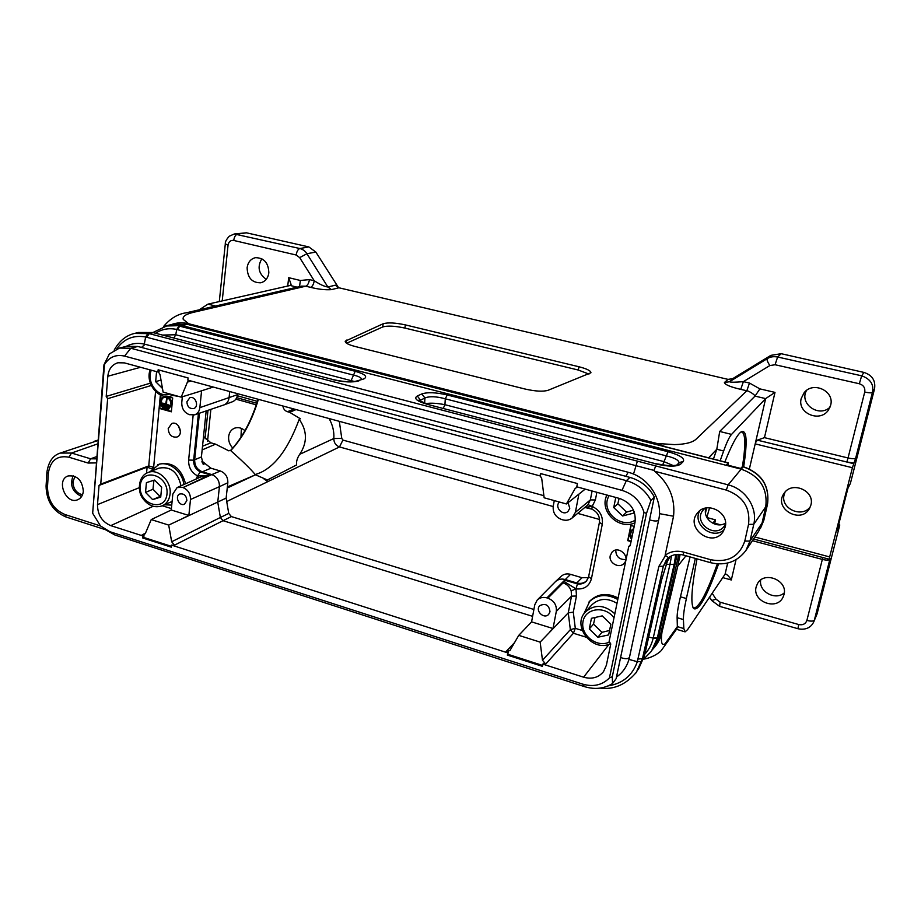 <?xml version="1.0" encoding="UTF-8"?>
<svg xmlns="http://www.w3.org/2000/svg" width="921" height="921" viewBox="0 0 921 921"><rect width="100%" height="100%" fill="white"/><g stroke="black" fill="none" stroke-linecap="round" stroke-linejoin="round"><path stroke-width="1.38" d="M725.529 523.105C716.573 529.022 702.884 519.283 705.693 509.048L705.981 508.012M685.972 555.766L677.798 566.081L680.124 554.419M653.288 648.637C657.525 644.078 660.403 638.69 661.923 632.485C660.668 642.202 661.704 645.989 665.02 643.837L677.349 626.625L677.119 617.68C677.062 613.294 678.167 606.329 680.446 596.796L690.071 556.917M677.798 566.081L661.923 632.485M666.044 446.915L656.777 443.462L674.437 444.613C685.8 444.325 693.202 442.322 696.667 438.626L746.839 390.78L740.749 389.364L743.385 381.639L769.806 365.579C767.584 361.988 766.698 359.697 767.158 358.706C770.071 356.83 773.559 356.266 777.623 357.014L861.676 375.814C870.46 378.968 874.041 384.494 872.44 392.392L855.678 458.128L852.409 467.718L829.66 556.94L829.222 559.231L829.856 558.045L829.867 559.289C828.946 560.336 826.425 560.382 822.338 559.415L806.877 620.432C805.553 623.954 802.836 625.336 798.737 624.553L797.92 628.709L719.635 606.363L711.691 600.515L709.538 597.176M222.214 300.902L228.051 245.147C228.73 241.659 230.618 240.093 233.715 240.45L296.171 255.013L299.67 257.627L314.234 280.755C313.601 284.393 312.38 286.592 310.538 287.34L305.749 286.189L194.527 312.081C186.054 313.934 182.289 316.375 183.244 319.403L188.69 323.743L656.777 443.462M188.69 323.743C182.623 322.235 176.832 322.534 171.294 324.618M226.716 501.531L339.504 446.938C335.774 445.522 333.874 442.713 333.828 438.523L299.682 454.341C297.195 458.094 296.171 461.617 296.597 464.921L267.412 479.979L255.485 474.799L227.245 488.015M227.372 486.933L255.485 474.799M202.136 449.932L215.56 444.164L228.845 450.853L230.25 450.231C242.211 460.788 250.581 468.927 255.336 474.672M255.163 474.522C272.743 469.606 287.421 451.198 299.21 419.297L300.373 418.779L289.666 412.32L296.067 409.569M299.21 419.297C307.326 430.878 307.487 442.564 299.682 454.341M215.56 444.164L210.897 442.817L203.529 436.519M282.874 405.988C283.334 408.901 284.854 410.812 287.433 411.71L289.666 412.32M228.051 245.147L225.3 243.881C225.046 241.981 226.37 239.425 229.271 236.225L234.279 233.98L246.425 232.806L308.846 246.92L315.834 252.055L306.912 253.736L327.864 286.995L331.422 289.631C325.516 290.069 318.551 289.309 310.538 287.34M261.863 258.755C257.097 266.848 258.548 273.721 266.227 279.351M247.116 267.689C247.496 277.854 252.055 282.885 260.77 282.782C265.294 281.55 267.976 278.257 268.828 272.904C268.529 262.876 264.074 257.799 255.474 257.673C250.754 258.836 247.968 262.174 247.116 267.689M299.532 286.592L300.373 280.479L309.444 279.604L314.234 280.755C319.99 284.485 324.526 286.569 327.864 286.995L335.394 285.176L338.916 287.778L331.422 289.631M234.279 233.98L299.878 248.532C302.997 249.384 305.335 251.122 306.912 253.736L299.67 257.627M338.007 287.479L337.328 287.122M338.076 286.938L315.834 252.055M241.383 428.38L240.957 437.268M244.951 430.683C241.601 427.781 238.125 426.953 234.521 428.196C231.171 429.647 229.214 432.433 228.65 436.542C228.304 440.975 229.697 444.82 232.794 448.09M588.968 374.087L578.319 370.046L404.906 328.072C394.89 325.93 387.499 325.55 382.71 326.955L346.595 343.257M578.941 366.754C586.873 368.791 590.879 370.795 590.937 372.763L547.983 390.331C542.918 391.77 535.262 391.333 525.005 389.019L354.976 346.446C348.334 344.684 345.076 342.934 345.214 341.196L383.171 323.743C387.948 322.362 395.351 322.741 405.367 324.894L578.941 366.754L578.319 370.046M329.085 418.548C332.688 424.88 334.265 431.535 333.828 438.523L341.772 438.396L339.308 421.334M553.176 506.538L339.504 446.938L342.9 440.077L341.772 438.396M749.395 468.881L755.45 442.794L757.327 440.157L764.453 437.648L774.998 392.392L759.883 388.881L755.024 396.111C754.529 394.223 747.748 390.492 746.839 390.78L749.475 383.044L743.385 381.639C735.154 382.353 730.514 382.388 729.467 381.743L724.401 382.526L728.062 379.383L733.07 378.6L729.467 381.743L767.158 358.706L770.842 355.368L731.838 379.187M806.451 390.55C798.991 403.766 819.045 417.984 830.028 407.163M801.235 398.471C796.895 413.218 820.151 423.119 828.509 409.949L830.627 405.298C834.91 391.045 813.036 380.845 804.091 392.795L801.235 398.471M760.688 580.057C758.501 591.627 775.528 600.929 784.301 592.848M756.164 586.907C751.916 601.367 776.587 611.072 782.977 597.338L783.99 594.667C788.261 580.449 764.303 570.56 757.499 583.603L756.164 586.907M680.446 596.796L686.375 598.535C684.268 608.125 683.29 615.136 683.428 619.568L683.831 628.571L685.086 631.864L687.584 629.653L725.092 574.163L727.659 563.053M683.831 628.571L677.349 626.625L676.866 628.778L661.704 649.915C660.818 651.757 653.185 657.582 643.779 659.137M722.766 577.617L731.309 579.988C729.363 576.891 727.498 574.888 725.713 573.979L725.092 574.163M806.877 620.432C810.906 621.422 813.393 621.33 814.348 620.144L813.761 621.836C809.904 630.091 801.719 629.619 797.92 628.709M829.867 559.289L814.348 620.144L817.065 613.904L813.761 621.836M785.037 492.136L784.151 494.635C780.064 508.415 801.949 518.638 810.353 506.757M810.883 505.111L809.547 508.427C800.925 524.682 773.168 508.53 783.909 493.61C791.576 480.589 815.258 490.582 810.883 505.111M838.64 524.694L839.779 524.993L837.166 530.461L847.896 488.395L850.382 483.433L874.547 388.8L872.44 392.392C871.588 393.06 869.021 392.933 864.727 392.047L848.034 457.967C852.247 458.888 854.792 458.946 855.678 458.128M817.065 613.904L839.779 524.993M770.842 355.368L781.169 353.699L863.944 372.418C872.21 375.135 875.744 380.603 874.547 388.8M686.375 598.535L695.332 558.402M705.486 512.916L706.603 507.908M713.441 459.049L716.803 449.252L708.629 457.818M755.013 396.122L719.704 431.454L731.539 434.401C729.409 436.738 726.784 442.264 723.641 450.979L720.153 460.765M719.704 431.454L716.803 449.252L723.641 450.979M731.539 434.401L765.639 398.609L755.024 396.111M718.564 563.951C706.948 596.601 698.625 611.463 693.594 608.539C690.474 603.75 691.613 587.195 697.013 558.874M706.856 517.418L709.561 507.759M724.85 461.974C731.815 444.498 737.295 434.413 741.29 431.73C746.804 429.554 747.599 441.24 743.661 466.786M755.45 442.794L765.639 398.609M765.662 398.586L774.998 392.392M728.062 379.383L338.916 287.778M309.444 279.604C308.823 283.242 307.591 285.441 305.749 286.189L301.478 286.143L186.456 312.772C177.926 313.877 170.293 318.459 163.558 326.495M215.572 306.025L207.985 304.137L199.155 309.824M207.985 304.137L290.196 285.475L297.115 287.156M300.373 280.479L288.699 277.682L291.071 284.393L290.196 285.475M230.607 450.484C242.476 437.671 251.606 420.586 258.018 399.23M258.398 399.334C251.94 420.828 242.718 437.912 230.734 450.576M742.464 466.498C745.768 444.889 745.515 433.388 741.704 431.995L740.726 432.133M692.903 607.25L694.227 607.998C699.58 606.766 707.282 592.053 717.321 563.882M202.171 462.307L203.057 461.951L201.918 461.617M203.057 461.951L210.932 468.202L220.384 470.999C225.449 473.072 227.936 476.986 227.832 482.742L226.14 498.1L228.73 513.411L231.378 516.589L533.904 609.483M586.735 580.725C583.983 583.235 580.656 583.983 576.765 582.958L565.172 579.516C561.442 578.526 558.241 579.194 555.57 581.519L561.165 576.304C563.779 574.025 566.899 573.369 570.536 574.336L582.014 577.72L588.381 577.674M237.653 393.693L237.549 394.66C237.054 398.171 235.373 400.52 232.506 401.729L223.93 404.929C226.865 403.697 228.569 401.291 229.076 397.699L229.743 391.54M714.742 523.232L715.502 519.881L706.937 517.556M631.058 541.583L627.719 540.639L630.85 525.454L634.201 526.386M610.266 555.57C608.378 562.915 619.338 569.086 624.093 563.33C630.827 556.606 618.371 545.013 612.074 552.105L610.266 555.57M618.106 598.005C607.204 592.514 597.787 593.515 589.866 600.999L583.718 614.18M167.622 396.571L172.688 397.976L171.364 411.814L159.183 408.371L160.427 395.005M168.209 428.541C168.727 434.793 171.64 437.625 176.924 437.038C184.142 434.735 178.766 420.632 171.767 423.499L168.209 428.541M185.558 483.778C181.207 468.144 172.48 461.594 159.379 464.115L150.065 471.713M171.444 546.337L143.803 537.461L143.987 535.4L142.893 535.93L110.739 525.626C101.978 521.816 97.568 514.816 97.499 504.616L99.042 485.425L147.107 467.12L151.965 468.927M92.664 513.262L100.493 525.949L109.829 531.682L582.74 684.142C593.446 687.181 602.346 685.109 609.437 677.902L643.986 512.329C640.498 501.174 633.153 493.852 621.974 490.363L124.554 356.093C115.942 354.194 109.254 357.003 104.487 364.509L92.664 513.262L103.969 364.774L109.38 353.94L119.454 348.08L130.805 348.242L626.361 480.647C637.24 483.801 645.437 490.398 650.951 500.448L646.461 513.481L612.292 676.716L612.557 683.509C604.176 688.712 594.839 689.76 584.536 686.64L114.918 535.009L105.132 529.529M628.214 472.289L628.157 472.266C648.706 477.239 663.373 500.068 658.653 520.066C657.341 521.378 654.313 521.298 649.558 519.847L654.347 497.029L650.951 500.448M649.558 519.847L616.137 678.685L612.557 683.509M668.588 557.666L665.123 555.282C670.476 551.38 676.613 550.321 683.532 552.082L710.667 559.715C727.889 562.915 739.264 556.721 744.79 541.111L748.543 524.36C750.465 507.644 743.051 496.223 726.301 490.087L654.612 471.241L654.037 470.412L145.633 336.982C133.418 334.841 123.782 338.836 116.725 348.978M654.612 471.241C669.072 483.398 675.381 498.399 673.55 516.232L659.448 513.653M608.113 685.903C622.723 683.555 632.462 675.496 637.32 661.704L628.974 659.413M673.55 516.232L665.123 555.282M654.347 497.029C648.891 487.071 640.763 480.543 629.976 477.423L137.805 346.457L126.511 346.296L119.454 348.08M586.055 637.159L573.415 633.245L545.716 664.064L542.481 660.253L540.143 642.11L568.257 612.856L571.527 596.14L556.319 611.36C556.86 605.074 554.051 600.688 547.903 598.166L565.482 580.414L577.444 583.891L576.016 588.864L576.465 596.037L573.299 612.154L575.303 628.341L582.21 630.471M570.536 574.336L546.936 597.879L547.903 598.166M546.936 597.879C543.091 596.854 539.844 597.579 537.196 600.078L534.779 604.775L531.578 621.871L518.753 635.363L509.912 650.583L506.205 651.412L508.427 652.126L507.31 655.061L542.354 666.32L543.448 663.339L545.716 664.064M556.319 611.36L553.014 628.525L531.578 621.871M549.998 611.797L548.663 614.388C543.897 619.695 534.606 610.393 539.867 605.604C545.692 603.002 549.077 605.074 549.998 611.797M226.14 498.1L168.693 525.085L171.674 541.755L220.372 517.475L217.747 502.141L219.428 486.656L190.486 499.493L188.863 515.461L171.26 510.004L172.826 494.093L177.085 487.589L200.997 476.836L206.177 476.56L182.957 487.577L211.795 474.603L202.275 471.782C197.129 469.664 194.596 465.669 194.676 459.775L199.431 413.23M190.486 499.493C190.543 493.679 188.034 489.707 182.957 487.577M182.162 487.347L177.085 487.589M186.871 500.54L184.499 504.155C179.273 506.826 174.345 496.131 179.825 493.99C184.039 493.368 186.387 495.544 186.871 500.54M83.339 491.192C82.211 480.163 77.122 475.086 68.073 475.961C55.663 479.968 65.944 505.099 77.778 499.712C81.036 498.261 82.89 495.417 83.339 491.192M725.195 527.031C729.34 512.352 706.752 500.782 697.658 512.778C684.476 527.157 711.588 548.26 722.789 532.223L725.195 527.031M178.214 425.525L180.447 431.385M205.107 463.574L203.196 464.357L201.411 456.954L206.177 410.939M168.785 406.311L163.144 405.113L168.129 406.944L168.785 406.311L163.144 405.113M164.237 397.319C158.539 399.346 162.476 410.582 168.255 408.809M167.518 407.473L164.122 406.898L166.874 408.095L167.518 407.473L164.122 406.898M165.642 403.928L162.695 403.099L162.038 403.72L170.086 405.608L166.597 404.192L166.736 398.609L165.607 404.284L162.073 403.294M632.255 530.289C630.39 532.637 630.24 535.216 631.794 538.025M632.439 534.871L632.267 535.734M160.991 395.27L159.794 408.164L171.398 411.434M168.405 409.235L172.008 404.515C171.594 399.012 169.061 396.433 164.399 396.79L164.099 396.905M631.092 525.511L628.041 540.293L631.138 541.168M633.763 528.516L631.887 529.932M728.223 465.255L728.327 462.86L726.565 464.829L740.657 468.444L742.533 466.498M715.502 519.881L713.096 522.783L720.418 524.774M559.484 502.037C554.051 506.826 562.627 516.393 567.958 511.477L569.777 508.3L568.061 502.659M585.192 489.12L575.418 496.891L578.883 494.197L575.383 512.352L572.056 518.051C569.362 520.146 566.277 520.745 562.789 519.847L561.798 519.571C555.536 517.153 552.681 512.686 553.233 506.17L554.281 500.598M99.042 485.425L100.734 484.147L107.642 398.701L106.203 396.421L107.826 376.24C108.666 369.091 112.017 364.601 117.876 362.77L124.393 362.886L157.928 372.003L158.136 369.793L188.068 377.921L187.849 380.143L540.051 475.915L540.489 473.521L577.409 483.537L576.776 486.829L619.764 498.526C631.104 502.82 636.192 510.764 635.03 522.357L630.194 545.727L628.744 546.556L609.126 641.407L610.773 643.986L606.375 665.227L603.531 671.628C598.535 677.614 591.904 679.468 583.615 677.2L542.78 664.11M507.713 652.862L171.571 545.128L171.364 547.189L142.709 537.979L143.803 537.461M142.893 535.93L142.709 537.979M540.051 475.915L541.064 473.682M540.143 642.11L518.753 635.363M549.434 632.278L553.014 628.525M143.987 535.4L142.168 534.825L144.16 534.71L145.403 533.363L151.228 519.582L171.26 510.004M168.693 525.085L151.228 519.582M183.256 518.132L188.863 515.461M159.195 370.081L159.045 371.704L157.928 372.003M182.335 396.778L181.771 402.604C181.713 408.602 184.258 412.631 189.415 414.68L194.642 414.841C197.624 413.702 199.362 411.296 199.857 407.646L201.572 390.849L195.908 392.588L213.258 387.05M210.932 468.202L201.273 472.22L210.046 474.822L206.177 476.56M227.832 482.742L219.428 486.656C219.52 480.75 216.976 476.744 211.795 474.603L220.384 470.999M576.465 596.037L571.527 596.14L571.181 590.856C569.731 586.907 567.025 584.236 563.053 582.866M555.57 581.519L537.196 600.078M586.976 505.641L588.012 504.65L592.191 506.4C599.836 510.211 603.197 516.174 602.276 524.291L591.42 578.768C589.221 586.286 584.087 589.647 576.016 588.864L571.181 590.856M134.547 333.448L149.225 333.644L152.967 332.723L138.438 332.481L134.593 333.414C126.027 335.405 119.212 341.023 114.112 350.256M668.45 557.792L666.493 559.761L663.35 566.185L642.455 658.653L636.342 672.33C625.912 684.625 613.835 689.875 600.112 688.114M636.319 672.365L635.571 673.366M638.265 669.59L644.366 656.005L661.623 579.551M644.343 654.635C648.718 650.134 651.642 644.746 653.116 638.449L669.935 564.515L674.172 564.308L657.306 638.103L651.4 651.308L643.48 659.355M641.672 661.554L637.32 661.704L658.872 566.415L663.35 566.185L669.912 556.745M165.423 326.011L182.082 325.585L167.852 325.389L152.874 332.55M162.568 335.071L175.738 334.749L176.751 329.453C168.946 327.795 161.889 329.062 155.58 333.252M361.619 379.118C361.09 377.506 358.246 376.136 353.088 374.997L176.751 329.453L178.996 325.999M173.873 338.03L175.738 334.749L354.447 381.501M679.019 462.86C678.892 460.178 674.667 457.852 666.344 455.895L445.269 398.805C436.324 396.364 429.543 396.088 424.926 397.987L421.853 393.923C427.597 392.035 436.07 392.392 447.249 394.959L445.269 398.805L444.935 404.699L663.857 461.594L673.7 465.761M425.56 403.651C430.464 402.788 436.922 403.145 444.935 404.699L443.266 408.325M424.627 403.352L424.926 397.987L419.17 400.9M666.251 564.297L669.935 564.515L671.547 555.847M661.508 580.046L667.334 561.361L670.154 556.583M177.408 329.614L179.71 326.172L355.195 371.29L350.613 381.778M355.195 371.29C365.038 374.11 367.916 376.654 363.841 378.922L356.98 380.937C351.995 382.388 344.097 381.95 333.298 379.625L153.623 332.746M363.841 378.922L356.98 380.937M662.602 465.151L668.024 451.727C679.894 455.089 684.982 458.359 683.29 461.525L679.41 462.48L676.682 465.14M420.552 401.706L420.413 400.071L417.317 395.972L421.853 393.923M676.567 465.243L669.694 465.853L655.153 463.62L427.436 404.365C416.822 401.234 413.448 398.436 417.317 395.972M683.29 461.525L680.504 464.253L676.693 465.128M655.153 463.62L427.436 404.365M625.854 559.554C619.315 559.761 615.942 556.618 615.746 550.125M195.908 392.588L181.184 397.135L187.424 382.1L189.001 380.454M540.224 475.789L541.744 478.667L544.15 497.789L566.403 503.96L575.061 488.648L577.145 486.921M532.614 616.333L223.043 520.687L174.483 545.174L171.674 541.755M171.571 545.128L174.483 545.174M100.734 484.147L148.753 465.899L153.554 467.304M107.642 398.701L151.274 385.473M106.203 396.421L150.342 383.171M158.447 371.865L160.047 374.64L163.121 392.127L181.184 397.135M575.418 496.891L566.403 503.96M628.744 546.556L630.413 544.691M194.642 414.841L223.93 404.929M146.784 337.259L149.225 333.644L655.683 465.911L654.037 470.412M612.292 676.716L609.437 677.902M643.986 512.329L646.461 513.481M186.894 401.786C187.262 406.679 189.53 408.924 193.698 408.533C199.512 406.817 195.494 395.546 189.841 397.722L186.894 401.786M507.31 655.061L508.427 652.126M542.527 665.411L508.024 654.336M159.183 408.371L159.794 408.164M633.717 528.712L631.725 530.093C629.4 532.925 629.331 535.987 631.53 539.269M633.59 529.333L632.082 530.45C630.01 532.937 629.86 535.665 631.656 538.658M171.398 404.722C170.984 399.207 168.451 396.629 163.777 396.986C157.1 398.828 161.659 411.848 168.106 409.35L171.398 404.722M171.03 404.618C170.638 399.472 168.267 397.078 163.926 397.412C157.698 399.127 161.946 411.261 167.944 408.924L171.03 404.618M169.476 405.804L170.132 405.182M169.522 405.39L166.597 404.192M165.976 404.388L167.104 398.712M228.73 513.411L220.372 517.475L223.043 520.687L231.378 516.589M542.481 660.253L570.341 629.653L568.257 612.856L573.299 612.154M564.274 581.646L576.016 588.864M602.276 524.291L599.421 522.38C600.078 516.462 597.556 512.053 591.858 509.14L592.191 506.4L584.87 507.402M198.406 413.564L193.663 460.178C193.502 465.519 195.701 469.411 200.248 471.84L197.589 475.915C191.418 472.611 188.437 467.327 188.632 460.074L193.157 415.164M208.111 475.685L197.589 475.915L198.775 477.826M724.297 529.667C712.773 540.592 691.74 524.245 699.81 510.741M81.624 496.488C72.379 492.067 69.547 485.148 73.15 475.743M82.51 494.773C76.408 493.184 73.22 488.832 72.955 481.706L75.015 476.399M725.541 524.072L724.309 526.121C714.926 539.441 692.362 521.919 703.299 509.889L705.014 508.231M172.814 395.42L179.031 396.537M162.464 388.432L155.649 381.662L156.57 371.635M160.991 380.051L155.649 381.662M171.398 508.599L162.349 505.79C154.59 508.311 147.959 505.687 142.444 497.916C137.69 491.86 137.77 476.422 147.821 472.611L158.965 468.144C170.512 466.095 177.857 471.989 181 485.828M183.878 484.538C182.323 470.93 167.967 460.201 157.652 464.806M164.56 504.8L171.743 505.111M152.656 499.619L145.53 492.413L146.416 482.65L154.475 480.06L161.647 487.29L160.726 497.087L152.656 499.619L160.807 496.154M153.934 480.232L152.978 489.258L160.058 496.396M152.978 489.258L145.53 492.413M634.097 511.546L633.786 513.101L622.584 515.979L613.731 507.586L615.781 497.444M619.131 498.353L617.83 503.787L626.591 512.088L633.51 510.13M617.83 503.787L613.731 507.586M626.591 512.088L622.584 515.979M610.577 643.675C592.663 652.782 571.423 625.958 585.457 611.901L591.789 604.913C599.041 598.178 607.446 597.66 617.001 603.347M617.807 599.467C606.709 593.538 597.061 594.413 588.887 602.069M597.867 637.251L589.29 628.962L591.443 618.302L602.219 615.884L610.853 624.219L608.643 634.914L597.867 637.251L601.989 632.324L609.564 630.459M595.035 617.496L593.504 624.116L601.989 632.324M593.504 624.116L589.29 628.962M267.919 481.614L263.982 478.943M202.516 446.225L210.897 442.817M287.433 411.71L294.052 409.028M308.846 246.92L299.878 248.532C298.024 249.188 296.792 251.352 296.171 255.013M246.425 232.806L237.514 234.118C235.557 234.74 234.291 236.847 233.715 240.45M288.699 277.682L287.709 286.04M207.547 441.147L210.874 409.35M235.868 399.138L256.268 404.849M346.446 340.102L346.077 342.865M383.171 323.743L382.71 326.955M404.906 328.072L405.367 324.894M589.624 508.369L587.955 507.908M543.897 495.705L342.9 440.077M577.674 513.377L599.571 519.479M757.327 440.157L853.64 463.677M853.951 463.09L846.848 461.997L757.384 440.157M798.737 624.553L720.107 602.196L719.635 606.363M720.107 602.196L716.008 599.18L711.691 600.515M716.008 599.18L712.186 593.262M731.309 579.988L736.029 559.715M752.422 540.685L822.338 559.415L822.775 557.504M683.428 619.568L677.119 617.68M754.886 536.989L829.66 556.94M863.944 372.418L861.676 375.814L859.328 383.746C863.53 385.116 865.326 387.891 864.727 392.047M781.169 353.699L777.623 357.014L775.068 364.739L859.328 383.746M769.806 365.579L775.068 364.739M846.848 461.997L848.034 457.967L764.453 437.648M759.883 388.881L749.475 383.044M740.749 389.364C730.537 387.004 725.08 384.725 724.401 382.526M852.409 467.718L755.174 443.876M237.365 395.765L257.385 401.36M596.877 492.298L595.369 499.965L592.191 506.4M610.623 644.746L609.829 643.986M583.615 677.2L609.023 644.286M573.415 633.245L575.303 628.341L570.341 629.653L573.415 633.245M196.035 479.058L197.589 475.915M160.358 394.971L153.657 467.223M152.851 467.96L151.988 468.605M146.543 473.21L147.107 467.12L148.753 465.899L155.557 391.54M147.959 333.344L145.633 336.982L144.321 344.097M637.344 461.306L633.51 474.085M658.872 566.415L665.227 555.95M96.187 462.906L88.105 463.044L69.006 457.23C57.24 455.055 50.344 460.431 48.318 473.359L47.489 487.002C47.788 500.414 53.614 509.578 64.931 514.517L100.504 525.949M188.632 460.074L193.663 460.178L201.411 456.954M576.166 583.592L582.014 577.72M199.857 407.646L237.549 394.66M588.012 504.65L590.338 499.907L592.088 490.997M575.383 512.352L590.338 499.907L595.369 499.965M638.034 659.033L642.455 658.653L644.504 655.568M653.116 638.449L657.306 638.103L658.492 636.469L677.246 554.384M675.772 554.546L674.172 564.308M680.504 464.253C676.313 466.889 667.771 466.717 654.9 463.724M447.249 394.959L668.024 451.727M655.683 465.911L728.131 484.849L741.186 469.157L182.082 325.585L187.136 324.422L173.447 324.134L168.301 325.286M358.948 380.834C352.685 382.618 343.982 382.238 332.849 379.671M97.96 440.526L60.199 453.086L71.527 453.028L90.615 458.808L96.693 456.597M88.105 463.044L90.615 458.808L96.509 458.865M69.006 457.23L71.527 453.028L97.695 443.876M651.412 651.297L660.864 633.038L678.869 554.35L660.956 632.842L655.476 645.448L653.07 648.971M726.301 490.087L728.131 484.849C745.561 489.016 757.856 507.943 753.758 524.325L749.982 541.064L762.07 523.024L765.731 506.93C767.907 488.429 759.721 475.835 741.186 469.157L743.189 466.809L742.338 466.59M744.79 541.111L749.982 541.064L745.929 550.459L758.605 531.359L763.854 520.204L767.492 504.213L753.758 524.325L748.543 524.36M657.387 637.781L653.185 638.126L648.695 637.079M152.241 332.55L153.185 332.688M728.166 462.964L187.688 324.434M763.912 519.962L767.492 504.213C769.657 485.885 761.552 473.417 743.189 466.809L743.351 466.705C761.655 473.256 769.714 485.724 767.538 504.109L767.538 503.971M760.424 528.458L763.9 520.1L758.605 531.359M743.466 466.878L742.499 466.487M660.979 632.577L655.476 645.448M191.096 381.029L187.424 382.1M577.444 583.891C581.059 584.432 584.075 583.477 586.47 581.024L588.634 577.03M506.205 651.412L514.655 642.501M200.248 471.84L201.273 472.22M142.168 534.825L145.46 533.213M110.739 525.626L153.07 506.331M97.499 504.616L139.232 487.693M107.826 376.24L140.556 367.283M577.237 486.956L575.061 488.648M48.318 473.359L46.902 472.266C48.479 461.789 52.911 455.4 60.199 453.086M47.489 487.002L46.085 485.908L46.902 472.369M64.931 514.517L66.047 516.992L105.259 529.633M745.929 550.459C737.134 562.017 725.311 566.093 710.436 562.662L710.667 559.715M666.482 559.784L668.519 557.746C672.698 554.5 677.66 553.602 683.382 555.041L683.532 552.082M629.976 477.423L626.361 480.647L621.974 490.363M137.805 346.457L130.805 348.242L124.554 356.093M584.536 686.64L582.74 684.142M109.829 531.682L114.918 535.009M591.42 578.768L588.623 576.719L586.47 581.024M145.276 344.339L628.157 472.266L625.843 476.33M126.016 346.423C131.956 343.303 138.323 342.6 145.127 344.304L141.466 347.424M629.492 657.295L629.469 657.375C628.11 659.079 625.152 659.125 620.604 657.513M151.332 370.207C145.806 382.1 158.93 398.977 169.867 393.992M173.424 394.982L171.237 395.926C158.757 400.566 144.977 383.124 150.158 369.897M167 493.978C168.934 474.96 141.719 466.82 140.222 485.781C138.357 504.512 165.239 512.928 167 493.978M147.821 472.611C157.952 467.903 171.813 481.188 170.074 494.001C169.372 499.7 166.793 503.626 162.349 505.79L172.1 501.438M608.804 495.544L607.296 499.873C603.623 514.597 622.964 528.585 635.363 520.031M605.615 498.595L606.72 494.98L605.523 498.745C601.712 514.298 620.512 529.782 634.949 522.783M613.985 617.922C605.385 605.327 585.1 607.929 582.993 621.675C580.23 635.202 597.395 648.43 609.483 641.949M585.457 611.901C594.747 604.003 604.544 604.637 614.837 613.777M205.038 438.822L207.996 410.329M684.798 631.783L676.521 629.285M753.539 538.992L829.222 559.231M219.302 301.57L225.3 243.938M236.732 397.653L256.786 403.26M267.447 479.968L264.108 478.978M692.949 607.365L693.594 608.539M694.227 607.998L693.559 607.802M572.056 518.051L586.953 505.675M636.376 672.284L644.481 655.764L661.623 579.827L667.241 561.81M138.438 332.481L152.771 332.527L333.298 379.625M678.869 463.275L679.376 462.503M427.828 404.296L418.491 400.232L419.043 401.314M97.994 440.077L94.379 441.274M173.447 324.134L187.608 324.411L728.338 462.86M46.073 486.012C46.361 501.001 52.969 511.316 65.909 516.946M683.382 555.041L710.402 562.65M168.106 409.35L168.716 409.143M163.777 396.986L164.399 396.79M599.41 522.426L588.623 576.719M591.858 509.129L584.789 507.471M658.653 520.066L629.469 657.375C627.592 665.664 623.264 672.226 616.483 677.05M173.816 395.086L171.237 395.926"/></g></svg>
